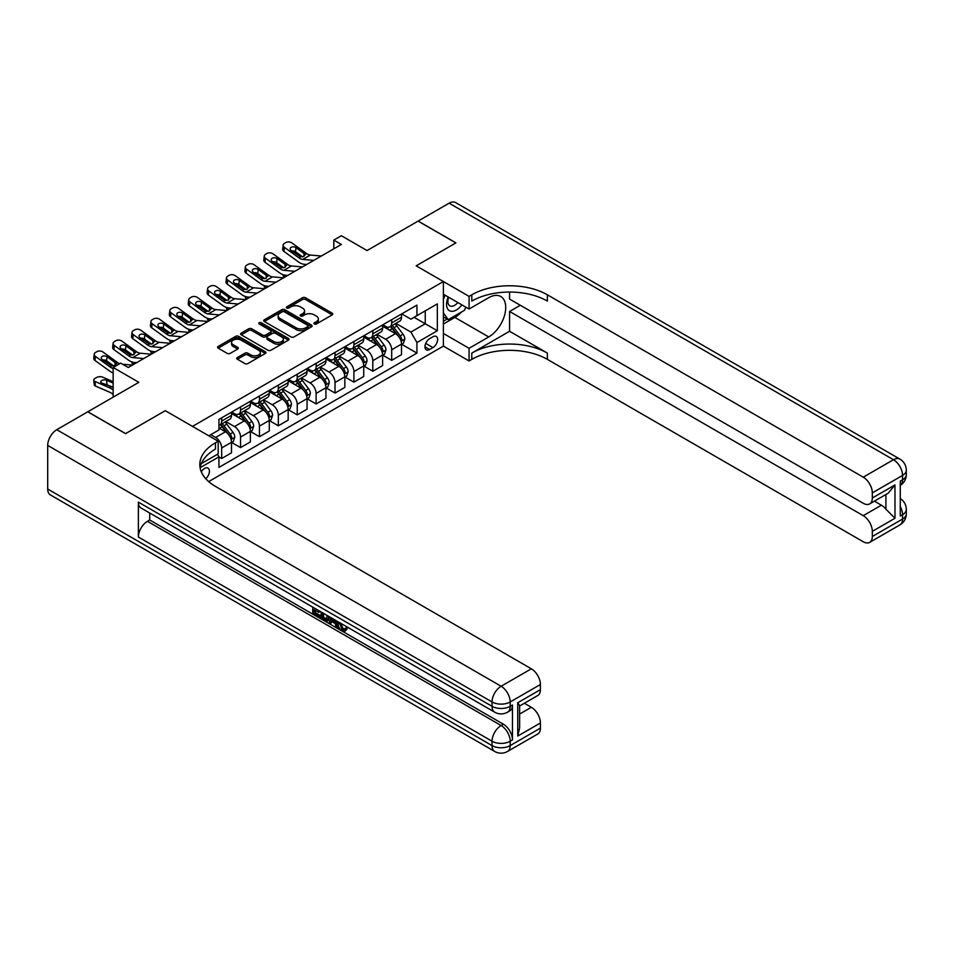 <?xml version="1.0" encoding="UTF-8"?>
<svg xmlns="http://www.w3.org/2000/svg" width="954" height="954" viewBox="0 0 954 954"><rect width="100%" height="100%" fill="white"/><g stroke="black" fill="none" stroke-linecap="round" stroke-linejoin="round"><path stroke-width="1.43" d="M314.355 323.966A1.467 0.847 0 0 0 316.43 323.966L332.195 314.868A2.099 1.216 0 0 0 332.803 314.009A2.099 1.216 0 0 0 332.195 313.162L305.483 297.743A2.099 1.216 0 0 0 302.525 297.743L286.76 306.842A1.467 0.847 0 0 0 286.331 307.438A1.467 0.847 0 0 0 286.76 308.047A1.467 0.847 0 0 0 288.835 308.047L290.875 306.866A6.714 3.876 0 0 1 300.367 306.866L302.597 308.142A6.714 3.876 0 0 1 304.564 310.885A6.714 3.876 0 0 1 302.597 313.627L300.558 314.808A1.467 0.847 0 0 0 300.128 315.404A1.467 0.847 0 0 0 300.558 316.001A1.467 0.847 0 0 0 302.633 316.001L304.672 314.832A6.714 3.876 0 0 1 314.164 314.832L316.394 316.108A6.714 3.876 0 0 1 318.362 318.851A6.714 3.876 0 0 1 316.394 321.593L314.355 322.774A1.467 0.847 0 0 0 313.926 323.37A1.467 0.847 0 0 0 314.355 323.966L314.355 322.774M205.766 478.765A6.845 3.947 120 0 0 209.248 472.826A6.845 3.947 120 0 0 208.008 468.116A6.845 3.947 120 0 0 204.585 468.45A6.845 3.947 120 0 0 201.294 471.825M237.391 357.523A2.099 1.216 0 0 0 236.783 358.382A2.099 1.216 0 0 0 237.391 359.241L244.88 363.569A2.099 1.216 0 0 0 247.849 363.569L265.355 353.457A2.099 1.216 0 0 0 265.975 352.598A2.099 1.216 0 0 0 265.355 351.74L238.655 336.333A2.099 1.216 0 0 0 235.686 336.333L218.18 346.433A2.099 1.216 0 0 0 217.572 347.292A2.099 1.216 0 0 0 218.18 348.15L227.231 353.374A2.099 1.216 0 0 0 230.2 353.374L237.689 349.045A2.099 1.216 0 0 0 238.309 348.186A2.099 1.216 0 0 0 237.689 347.328L233.205 344.74A5.617 3.244 0 0 1 231.56 342.45A5.617 3.244 0 0 1 235.018 339.457A5.617 3.244 0 0 1 241.135 340.161L258.725 350.309A5.617 3.244 0 0 1 260.359 352.598A5.617 3.244 0 0 1 256.9 355.592A5.617 3.244 0 0 1 250.783 354.888L247.849 353.195A2.099 1.216 0 0 0 244.88 353.195L237.391 357.523L237.391 359.241M509.579 292.043L509.579 299.079L863.251 503.271A12.819 7.405 -120 0 0 869.654 503.903L888.198 493.194L894.983 484.942L894.983 518.272L872.314 531.366L872.314 536.506L902.544 519.059L902.544 514.695L900.278 516.007L900.278 481.102L902.544 479.79L902.544 475.426L872.314 492.884A12.819 7.405 -120 0 0 863.251 477.179L893.481 459.721L449.131 203.178L418.138 221.066L455.929 242.876L416.182 265.832L455.857 242.924L418.067 221.113L367.051 250.556L341.365 235.721L333.805 240.086L341.365 244.451L128.253 367.493L120.705 363.128L113.144 367.493L113.144 397.162M47.7 489.044L492.049 745.587A12.819 7.405 120 0 0 494.709 751.454L50.359 494.911A12.819 7.405 -60 0 1 47.7 489.044L47.7 445.411A12.819 7.405 -60 0 1 56.763 429.705L87.756 411.818L125.534 433.629L165.28 410.685L125.618 433.593L87.828 411.77L138.843 382.327L113.144 367.493M201.318 463.608L218.18 453.877L218.18 441.225L165.28 410.685L192.493 426.39L443.383 281.537L443.383 346.111L469.082 360.946L471.801 359.372A53.436 30.85 180 0 1 547.369 359.372L863.251 541.753A12.819 7.405 -120 0 0 869.654 542.385A12.819 7.405 -120 0 0 872.314 536.506M471.801 294.798A53.436 30.85 180 0 1 547.369 294.798L547.369 301.082A53.436 30.85 180 0 0 471.801 301.082L471.801 294.798L469.082 296.372L416.182 265.832L443.383 281.537M291.018 336.929A2.099 1.216 0 0 0 293.987 336.929L311.493 326.817A2.099 1.216 0 0 0 312.113 325.958A2.099 1.216 0 0 0 311.493 325.111L284.793 309.692A2.099 1.216 0 0 0 281.824 309.692L264.318 319.793A2.099 1.216 0 0 0 263.709 320.651A2.099 1.216 0 0 0 264.318 321.51L291.018 336.929M259.786 324.288A1.467 0.847 0 0 1 261.277 324.491L288.394 340.149L270.924 350.249A2.099 1.216 0 0 1 267.955 350.249L241.255 334.83L241.255 333.113A2.099 1.216 0 0 0 240.635 333.972A2.099 1.216 0 0 0 241.255 334.83M241.255 333.113L248.744 328.784A2.099 1.216 0 0 1 251.713 328.784L262.541 335.045A2.099 1.216 0 0 0 265.51 335.045L270.471 332.171A2.099 1.216 0 0 0 271.091 331.312A2.099 1.216 0 0 0 270.471 330.466L259.202 323.955A1.467 0.847 0 0 1 258.772 323.346A1.467 0.847 0 0 1 259.679 322.571A1.467 0.847 0 0 1 261.277 322.75L288.43 338.42A2.099 1.216 0 0 1 289.038 339.278A2.099 1.216 0 0 1 288.43 340.137L288.43 338.42M432.949 336.774L429.634 338.694A6.63 3.828 120 0 0 425.305 344.537A6.63 3.828 120 0 0 426.319 349.844A6.63 3.828 120 0 0 429.634 349.51L432.949 347.59A6.63 3.828 120 0 0 437.278 341.759A6.63 3.828 120 0 0 436.264 336.452A6.63 3.828 120 0 0 432.949 336.774M208.676 481.615L443.383 346.111M401.741 313.866L410.888 319.149L416.934 315.655L416.934 305.101L218.943 419.414L218.943 429.968L208.819 435.811M416.934 315.655L437.337 303.873L437.337 330.752L416.934 342.534L410.888 332.064L395.862 323.382M401.741 344.322L416.934 353.087L416.934 342.534M416.934 353.087L218.943 467.4L218.943 456.847L200.101 467.722M333.805 240.086L333.805 248.815M414.06 317.312L425.245 323.776L425.245 310.861L437.337 303.873M410.888 332.064L425.245 323.776L437.337 330.752M218.943 456.93L221.662 458.504L221.662 447.939A8.55 4.937 -120 0 0 215.616 437.469L210.774 434.678M221.662 458.504L231.488 452.828L231.488 442.274A8.55 4.937 -120 0 0 225.442 431.804L218.943 428.048M231.715 442.489L240.551 447.593L240.551 437.039A8.55 4.937 -120 0 0 234.505 426.569L225.824 421.549M240.551 447.593L250.377 441.917L250.377 431.363A8.55 4.937 -120 0 0 244.331 420.893L231.488 413.476M250.604 431.578L259.44 436.682L259.44 426.128A8.55 4.937 -120 0 0 253.406 415.658L244.725 410.649M259.44 436.682L269.267 431.017L269.267 420.452A8.55 4.937 -120 0 0 263.221 409.981L250.377 402.564M269.493 420.678L278.341 425.782L278.341 415.217A8.55 4.937 -120 0 0 272.295 404.746L263.614 399.738M278.341 425.782L288.168 420.106L288.168 409.552A8.55 4.937 -120 0 0 282.122 399.082L269.267 391.665M288.394 409.767L297.231 414.871L297.231 404.317A8.55 4.937 -120 0 0 291.185 393.847L282.503 388.827M297.231 414.871L307.057 409.194L307.057 398.641A8.55 4.937 -120 0 0 301.011 388.171L288.168 380.753M307.283 398.855L316.12 403.959L316.12 393.406A8.55 4.937 -120 0 0 310.074 382.936L301.392 377.927M316.12 403.959L325.946 398.295L325.946 387.729A8.55 4.937 -120 0 0 319.9 377.259L307.057 369.842M326.173 387.956L335.021 393.06L335.021 382.494A8.55 4.937 -120 0 0 328.975 372.024L320.294 367.016M335.021 393.06L344.835 387.384L344.835 376.83A8.55 4.937 -120 0 0 338.789 366.36L325.946 358.942M345.062 377.045L353.91 382.149L353.91 371.595A8.55 4.937 -120 0 0 347.864 361.125L339.183 356.104M353.91 382.149L363.736 376.472L363.736 365.919A8.55 4.937 -120 0 0 357.69 355.448L344.835 348.031M363.963 366.133L372.799 371.237L372.799 360.684A8.55 4.937 -120 0 0 366.753 350.213L358.072 345.205M372.799 371.237L382.626 365.573L382.626 355.007A8.55 4.937 -120 0 0 376.58 344.537L363.736 337.12M382.852 355.234L391.689 360.338L391.689 349.772A8.55 4.937 -120 0 0 385.643 339.302L376.961 334.294M391.689 360.338L401.515 354.661L401.515 344.108A8.55 4.937 -120 0 0 395.469 333.638L382.626 326.22M382.852 324.777L385.643 326.387A8.55 4.937 -120 0 0 389.924 326.817A8.55 4.937 -120 0 0 391.689 322.905L391.689 319.673M363.963 335.689L366.753 337.299A8.55 4.937 -120 0 0 371.034 337.716A8.55 4.937 -120 0 0 372.799 333.805L372.799 330.573M345.062 346.588L347.864 348.21A8.55 4.937 -120 0 0 352.133 348.627A8.55 4.937 -120 0 0 353.91 344.716L353.91 341.484M326.173 357.5L328.975 359.109A8.55 4.937 -120 0 0 333.244 359.539A8.55 4.937 -120 0 0 335.021 355.627L335.021 352.396M307.283 368.411L310.074 370.021A8.55 4.937 -120 0 0 314.355 370.438A8.55 4.937 -120 0 0 316.12 366.527L316.12 363.295M288.394 379.31L291.185 380.932A8.55 4.937 -120 0 0 295.466 381.35A8.55 4.937 -120 0 0 297.231 377.438L297.231 374.207M269.493 390.222L272.295 391.832A8.55 4.937 -120 0 0 276.565 392.261A8.55 4.937 -120 0 0 278.341 388.35L278.341 385.118M250.604 401.133L253.406 402.743A8.55 4.937 -120 0 0 257.675 403.16A8.55 4.937 -120 0 0 259.44 399.249L259.44 396.017M231.715 412.033L234.505 413.654A8.55 4.937 -120 0 0 238.786 414.072A8.55 4.937 -120 0 0 240.551 410.16L240.551 406.929M389.924 326.817L399.75 321.14A8.55 4.937 -120 0 0 401.515 317.229L401.515 313.997M371.034 337.716L380.849 332.052A8.55 4.937 -120 0 0 382.626 328.14L382.626 324.909M352.133 348.627L361.96 342.951A8.55 4.937 -120 0 0 363.736 339.04L363.736 335.808M333.244 359.539L343.07 353.862A8.55 4.937 -120 0 0 344.835 349.951L344.835 346.719M314.355 370.438L324.181 364.774A8.55 4.937 -120 0 0 325.946 360.862L325.946 357.631M295.466 381.35L305.28 375.673A8.55 4.937 -120 0 0 307.057 371.762L307.057 368.53M276.565 392.261L286.391 386.585A8.55 4.937 -120 0 0 288.168 382.673L288.168 379.442M257.675 403.16L267.502 397.496A8.55 4.937 -120 0 0 269.267 393.585L269.267 390.353M238.786 414.072L248.612 408.395A8.55 4.937 -120 0 0 250.377 404.484L250.377 401.264M218.943 425.329A8.55 4.937 -120 0 0 219.885 424.983L229.711 419.307A8.55 4.937 -120 0 0 231.488 415.395L231.488 412.164M219.885 424.983A8.55 4.937 -120 0 0 221.662 421.072L221.662 417.84M217.464 454.295L218.943 456.847M314.939 324.181L316.394 323.334A6.714 3.876 0 0 0 318.362 320.604L318.362 318.851M304.564 310.885L304.564 312.638A6.714 3.876 0 0 1 302.597 315.38L301.142 316.215M332.195 313.162L332.195 314.868L305.483 299.484A2.099 1.216 0 0 0 302.525 299.484L287.345 308.249M311.469 326.84L284.793 311.433A2.099 1.216 0 0 0 281.824 311.433L264.353 321.522M307.784 326.566A1.467 0.847 0 0 0 308.214 325.958A1.467 0.847 0 0 0 307.784 325.362L284.352 311.827A1.467 0.847 0 0 0 282.277 311.827L280.118 313.067A6.714 3.876 0 0 0 278.151 315.81A6.714 3.876 0 0 0 280.118 318.553L296.145 327.806A6.714 3.876 0 0 0 305.638 327.806L307.784 326.566L307.784 328.307A1.467 0.847 0 0 0 308.214 327.711L308.214 325.958M278.151 315.81L278.151 317.563A6.714 3.876 0 0 0 280.118 320.305L280.118 318.553M307.784 328.307L305.638 329.547A6.714 3.876 0 0 1 296.145 329.547L280.118 320.305M241.279 334.842L248.744 330.537L248.744 328.784M271.091 331.312L271.091 333.065A2.099 1.216 0 0 1 270.471 333.924L265.51 336.786A2.099 1.216 0 0 1 262.541 336.786L251.713 330.537A2.099 1.216 0 0 0 248.744 330.537M273.774 341.532A5.617 3.244 0 0 0 279.892 342.236A5.617 3.244 0 0 0 283.362 339.242A5.617 3.244 0 0 0 281.716 336.953L275.515 333.375A2.099 1.216 0 0 0 272.558 333.375L267.585 336.237A2.099 1.216 0 0 0 266.965 337.096A2.099 1.216 0 0 0 267.585 337.954L273.774 341.532L273.774 343.273A5.617 3.244 0 0 0 279.892 343.977A5.617 3.244 0 0 0 283.362 340.983L283.362 339.242M266.965 337.096L266.965 338.849A2.099 1.216 0 0 0 267.585 339.696L267.585 337.954M273.774 343.273L267.585 339.696M260.359 352.598L260.359 354.351A5.617 3.244 0 0 1 256.9 357.345A5.617 3.244 0 0 1 250.783 356.641L247.849 354.948A2.099 1.216 0 0 0 244.88 354.948L237.427 359.253M231.56 342.45L231.56 344.191A5.617 3.244 0 0 0 233.205 346.493L233.205 344.74M237.689 347.328L237.689 349.045L233.205 346.493M265.355 351.74L265.355 353.457L238.655 338.074A2.099 1.216 0 0 0 235.686 338.074L218.216 348.162M401.515 344.454L403.327 343.404L404.842 339.04A5.664 3.267 -120 0 0 403.029 334.222L396.864 325.97A16.349 9.445 -120 0 0 395.075 323.835M388.934 329.857A16.349 9.445 -120 0 0 385.583 326.351M284.733 277.149L284.375 276.994A4.269 2.135 174.1 0 1 283.147 275.694L283.052 274.68M401.002 340.983L401.789 339.29A5.664 3.267 -120 0 0 400.167 335.88L393.99 327.639A16.349 9.445 -120 0 0 392.201 325.493M390.687 326.375A13.571 7.835 60 0 1 392.905 328.903L398.14 335.88M390.389 326.542A16.349 9.445 60 0 1 392.177 328.677L396.28 334.162M313.794 260.37L302.764 259.428A10.685 6.165 60 0 1 298.852 257.795L284.375 247.336L283.91 251.391A4.269 2.755 -173.3 0 1 282.682 249.149L283.159 245.095A4.269 2.755 6.7 0 0 284.375 247.336M306.639 264.496L304.243 264.294A16.027 9.254 60 0 1 298.375 261.849L283.91 251.391M321.343 256.006L310.312 255.064A10.685 6.165 60 0 1 306.413 253.442L291.936 242.972A4.269 2.755 6.7 0 0 285.914 242.543L284.399 243.413A4.269 2.755 6.7 0 0 283.159 245.095M304.052 256.376L303.932 253.418L304.779 254.372L303.944 256.435L300.486 256.864L291.137 250.449A3.422 2.206 -173.3 0 1 290.159 248.66A3.422 2.206 -173.3 0 1 291.161 247.324A3.422 2.206 -173.3 0 1 295.978 247.658L295.501 251.713L302.68 256.912M295.501 251.713A3.422 2.206 6.7 0 0 291.841 250.962M303.932 253.418L295.978 247.658M306.413 253.442L304.946 254.992M382.626 355.365L384.438 354.316L385.953 349.951A5.664 3.267 -120 0 0 384.14 345.121L377.963 336.881A16.349 9.445 -120 0 0 376.186 334.747M370.045 340.769A16.349 9.445 -120 0 0 366.694 337.263M265.844 288.06L265.486 287.905A4.269 2.135 174.1 0 1 264.258 286.594L264.151 285.592M382.113 351.895L382.888 350.19A5.664 3.267 -120 0 0 381.266 346.779L375.089 338.539A16.349 9.445 -120 0 0 373.312 336.404M371.786 337.287A13.571 7.835 60 0 1 374.016 339.815L379.239 346.791M371.5 337.454A16.349 9.445 60 0 1 373.276 339.588L377.39 345.074M363.736 366.264L365.549 365.215L367.051 360.862A5.664 3.267 -120 0 0 365.251 356.033L359.074 347.793A16.349 9.445 -120 0 0 357.285 345.658M351.144 351.668A16.349 9.445 -120 0 0 347.805 348.174M246.943 298.96L246.597 298.817A4.269 2.135 174.1 0 1 245.369 297.505L245.261 296.503M363.212 362.794L363.999 361.101A5.664 3.267 -120 0 0 362.377 357.69L356.2 349.45A16.349 9.445 -120 0 0 354.423 347.316M352.897 348.186A13.571 7.835 60 0 1 355.126 350.726L360.35 357.702M352.598 348.353A16.349 9.445 60 0 1 354.387 350.5L358.489 355.973M344.835 377.176L346.648 376.126L348.162 371.762A5.664 3.267 -120 0 0 346.362 366.944L340.184 358.704A16.349 9.445 -120 0 0 338.396 356.557M332.254 362.58A16.349 9.445 -120 0 0 328.903 359.074M228.054 309.871L227.708 309.716A4.269 2.135 174.1 0 1 226.48 308.416L226.372 307.403M344.322 373.706L345.109 372.012A5.664 3.267 -120 0 0 343.488 368.602L337.311 360.362A16.349 9.445 -120 0 0 335.522 358.215M334.007 359.098A13.571 7.835 60 0 1 336.237 361.626L341.46 368.602M333.709 359.264A16.349 9.445 60 0 1 335.498 361.399L339.6 366.885M294.893 271.282L283.863 270.34A10.685 6.165 60 0 1 279.963 268.706L265.486 258.236L265.009 262.29A4.269 2.755 -173.3 0 1 263.793 260.048L264.27 255.994A4.269 2.755 6.7 0 0 265.486 258.236M287.75 275.408L285.353 275.205A16.027 9.254 60 0 1 279.486 272.761L265.009 262.29M302.454 266.917L291.423 265.975A10.685 6.165 60 0 1 287.512 264.341L273.047 253.871A4.269 2.755 6.7 0 0 267.025 253.454L265.51 254.324A4.269 2.755 6.7 0 0 264.27 255.994M285.163 267.275L285.043 264.318L285.89 265.284L285.055 267.347L281.585 267.764L272.248 261.36A3.422 2.206 -173.3 0 1 271.27 259.56A3.422 2.206 -173.3 0 1 272.26 258.224A3.422 2.206 -173.3 0 1 277.077 258.57L276.612 262.624L283.791 267.812M276.612 262.624A3.422 2.206 6.7 0 0 272.951 261.873M285.043 264.318L277.077 258.57M287.512 264.341L286.057 265.904M276.004 282.181L264.973 281.239A10.685 6.165 60 0 1 261.074 279.617L246.597 269.147L246.12 273.202A4.269 2.755 -173.3 0 1 244.904 270.96L245.369 266.905A4.269 2.755 6.7 0 0 246.597 269.147M268.849 286.319L266.452 286.105A16.027 9.254 60 0 1 260.597 283.672L246.12 273.202M283.565 277.829L272.534 276.875A10.685 6.165 60 0 1 268.623 275.253L254.158 264.783A4.269 2.755 6.7 0 0 248.135 264.365L246.621 265.236A4.269 2.755 6.7 0 0 245.369 266.905M266.273 278.186L266.154 275.229L267.001 276.195L266.166 278.246L262.696 278.675L253.359 272.272A3.422 2.206 -173.3 0 1 252.381 270.471A3.422 2.206 -173.3 0 1 253.37 269.135A3.422 2.206 -173.3 0 1 258.188 269.469L257.711 273.524L264.902 278.723M257.711 273.524A3.422 2.206 6.7 0 0 254.062 272.772M266.154 275.229L258.188 269.469M268.623 275.253L267.168 276.803M257.115 293.093L246.084 292.151A10.685 6.165 60 0 1 242.173 290.517L227.708 280.059L227.231 284.113A4.269 2.755 -173.3 0 1 226.003 281.871L226.48 277.817A4.269 2.755 6.7 0 0 227.708 280.059M249.96 297.219L247.563 297.016A16.027 9.254 60 0 1 241.708 294.571L227.231 284.113M264.675 288.728L253.645 287.786A10.685 6.165 60 0 1 249.733 286.164L235.256 275.694A4.269 2.755 6.7 0 0 229.234 275.265L227.732 276.135A4.269 2.755 6.7 0 0 226.48 277.817M247.384 289.098L247.253 286.14L248.1 287.094L247.265 289.157L243.807 289.587L234.457 283.171A3.422 2.206 -173.3 0 1 233.48 281.382A3.422 2.206 -173.3 0 1 234.481 280.047A3.422 2.206 -173.3 0 1 239.299 280.381L238.822 284.435L246.001 289.634M238.822 284.435A3.422 2.206 6.7 0 0 235.173 283.684M247.253 286.14L239.299 280.381M249.733 286.164L248.267 287.714M325.946 388.087L327.759 387.038L329.273 382.673A5.664 3.267 -120 0 0 327.461 377.844L321.283 369.603A16.349 9.445 -120 0 0 319.507 367.469M313.365 373.491A16.349 9.445 -120 0 0 310.014 369.985M209.164 320.782L208.807 320.627A4.269 2.135 174.1 0 1 207.578 319.316L207.483 318.314M325.433 384.617L326.208 382.912A5.664 3.267 -120 0 0 324.598 379.501L318.421 371.261A16.349 9.445 -120 0 0 316.633 369.126M315.106 370.009A13.571 7.835 60 0 1 317.336 372.537L322.571 379.513M314.82 370.176A16.349 9.445 60 0 1 316.609 372.31L320.711 377.796M238.226 304.004L227.195 303.062A10.685 6.165 60 0 1 223.284 301.428L208.807 290.958L208.342 295.013A4.269 2.755 -173.3 0 1 207.113 292.771L207.59 288.716A4.269 2.755 6.7 0 0 208.807 290.958M231.071 308.13L228.674 307.927A16.027 9.254 60 0 1 222.807 305.483L208.342 295.013M245.774 299.639L234.744 298.697A10.685 6.165 60 0 1 230.844 297.064L216.367 286.594A4.269 2.755 6.7 0 0 210.345 286.176L208.831 287.047A4.269 2.755 6.7 0 0 207.59 288.716M228.483 299.997L228.364 297.04L229.21 298.006L228.376 300.069L224.905 300.486L215.568 294.082A3.422 2.206 -173.3 0 1 214.59 292.282A3.422 2.206 -173.3 0 1 215.592 290.946A3.422 2.206 -173.3 0 1 220.41 291.292L219.933 295.346L227.112 300.534M219.933 295.346A3.422 2.206 6.7 0 0 216.272 294.595M228.364 297.04L220.41 291.292M230.844 297.064L229.377 298.626M448.237 296.992A13.893 8.026 120 0 0 449.191 310.527A13.893 8.026 120 0 0 461.295 305.626A13.893 8.026 120 0 0 461.879 304.875M443.383 299.508L445.065 295.168M465.755 307.105L464.538 310.253L448.225 319.673L443.383 312.781M443.383 316.871L448.225 319.673M448.702 297.266A9.516 5.497 120 0 0 449.835 305.84A9.516 5.497 120 0 0 457.837 302.537M443.383 333.459L469.082 348.293L488.722 336.953A24.041 13.881 120 0 0 504.427 315.762A24.041 13.881 120 0 0 500.743 296.491A24.041 13.881 120 0 0 488.722 297.684L469.082 309.024L469.082 296.372M469.082 348.293L469.082 360.946M509.579 331.276L471.801 353.087A53.436 30.85 180 0 1 547.369 353.087L509.579 331.276L509.579 311.469L520.312 305.268M872.314 531.366A12.819 7.405 -120 0 0 863.251 515.661L881.389 505.191A12.819 7.405 60 0 1 885.92 509.209L885.92 494.518M509.579 311.469L863.251 515.661M449.131 203.178A12.819 7.405 -60 0 1 455.535 202.546L899.884 459.089A12.819 7.405 120 0 0 893.481 459.721A12.819 7.405 60 0 1 902.544 475.426A12.819 7.405 180 0 0 906.3 470.191A12.819 12.819 0 0 0 899.884 459.089M443.383 294.19L469.082 309.024M869.654 503.903A12.819 7.405 -120 0 0 872.314 498.024L894.983 484.942M872.314 492.884L872.314 498.024M547.369 294.798L863.251 477.179M874.413 501.16L881.389 505.191M894.983 518.272L885.92 509.209M461.533 311.982A24.041 13.881 -60 0 1 454.867 317.408L443.383 324.038M443.383 321.248L447.164 319.053M340.566 623.141L343.368 628.996L344.418 629.366M339.469 622.568L342.152 629.7L343.917 629.914L345.908 627.851L347.184 628.924L344.919 631.321L342.271 630.976C339.493 629.091 338.086 626.456 338.074 623.105L338.181 621.817M332.075 621.734L330.287 623.916L328.927 623.129L331.217 617.798M336.965 621.126L338.777 627.422L337.573 628.126L336.213 627.338L335.176 623.522L331.312 621.292L330.287 623.916M315.214 610.381L315.214 612.611L320.568 615.7L320.568 616.916L319.351 617.608L312.733 613.78L312.733 607.126M319.984 611.311L318.779 612.444L314.009 609.689L314.009 613.315L315.214 612.611M138.378 502.126L492.049 706.318A12.819 7.405 120 0 0 494.709 712.185L141.037 508.005A12.819 7.405 -60 0 1 138.378 502.126L138.378 537.03A12.819 7.405 -60 0 1 147.453 521.325L149.718 520.013L503.39 724.205A12.819 7.405 60 0 1 512.453 739.91L512.453 705.006A12.819 7.405 60 0 1 509.794 710.885L507.528 712.185A12.819 7.405 -120 0 0 510.187 706.318L512.453 705.006M149.718 520.013L149.718 513.013M328.45 616.201L328.546 617.62L329.726 616.94L328.498 620.386L327.282 621.078L321.104 618.621L321.104 611.955M218.18 441.225L215.461 442.799A53.436 30.85 0 0 0 199.815 464.61A53.436 30.85 0 0 0 215.461 486.421L531.342 668.802A12.819 7.405 60 0 1 540.417 684.507L510.187 701.953L510.187 706.318A12.819 7.405 0 0 1 492.049 706.318L492.049 701.953L47.7 445.411M517.748 702.74L519.62 705.578L519.62 727.997L517.748 736.071L517.748 702.74L540.417 689.647L540.417 684.507M540.417 689.647A12.819 7.405 60 0 1 537.758 695.526L519.62 705.996M524.366 703.253L531.342 707.284A12.819 7.405 60 0 1 540.417 722.989L517.748 736.071M512.453 739.91L510.187 741.222L510.187 745.587L540.417 728.129L540.417 722.989M540.417 728.129A12.819 7.405 60 0 1 537.758 734.008L507.528 751.454A12.819 7.405 -120 0 0 510.187 745.587A12.819 7.405 0 0 1 492.049 745.587L492.049 741.222L138.378 537.03M215.461 442.799L215.461 449.072A53.436 30.85 0 0 0 200.09 467.746M314.009 613.315L319.351 616.403L320.568 615.7M319.351 616.403L319.351 617.608M314.009 607.865L319.304 610.918M318.779 611.228L318.779 612.444M328.546 617.62L327.282 621.078M322.38 612.695L322.38 618.144L324.253 619.229L326.387 619.718L327.174 615.461M323.585 613.398L323.585 617.453L327.604 619.027M322.38 618.144L323.585 617.453M324.253 619.229L325.457 618.526M335.283 620.148L337.573 628.126M332.409 618.49L331.706 620.303L334.794 622.091L334.079 619.456M333.173 618.931L332.91 619.611L334.353 620.434M331.706 620.303L332.91 619.611M342.152 629.7L343.368 628.996M339.35 623.833L340.506 623.165M344.704 628.543L345.98 629.628L347.184 628.924M345.98 629.628L344.919 631.321M307.057 398.987L308.869 397.937L310.384 393.585A5.664 3.267 -120 0 0 308.571 388.755L302.394 380.515A16.349 9.445 -120 0 0 300.617 378.38M294.476 384.39A16.349 9.445 -120 0 0 291.125 380.896M190.263 331.682L189.918 331.539A4.269 2.135 174.1 0 1 188.689 330.227L188.582 329.225M306.544 395.516L307.319 393.823A5.664 3.267 -120 0 0 305.697 390.413L299.52 382.172A16.349 9.445 -120 0 0 297.743 380.038M296.217 380.908A13.571 7.835 60 0 1 298.447 383.448L303.67 390.424M295.931 381.075A16.349 9.445 60 0 1 297.708 383.222L301.822 388.695M288.168 409.898L289.98 408.849L291.483 404.484A5.664 3.267 -120 0 0 289.682 399.666L283.505 391.426A16.349 9.445 -120 0 0 281.716 389.28M275.575 395.302A16.349 9.445 -120 0 0 272.236 391.796M171.374 342.593L171.028 342.438A4.269 2.135 174.1 0 1 169.8 341.138L169.693 340.125M287.643 406.428L288.43 404.734A5.664 3.267 -120 0 0 286.808 401.324L280.631 393.084A16.349 9.445 -120 0 0 278.842 390.937M277.328 391.82A13.571 7.835 60 0 1 279.558 394.348L284.781 401.324M277.03 391.987A16.349 9.445 60 0 1 278.818 394.121L282.921 399.607M269.267 420.809L271.079 419.76L272.594 415.395A5.664 3.267 -120 0 0 270.793 410.566L264.616 402.326A16.349 9.445 -120 0 0 262.827 400.191M256.686 406.213A16.349 9.445 -120 0 0 253.335 402.707M152.485 353.505L152.139 353.35A4.269 2.135 174.1 0 1 150.899 352.038L150.804 351.036M268.754 417.339L269.541 415.634A5.664 3.267 -120 0 0 267.919 412.235L261.742 403.983A16.349 9.445 -120 0 0 259.953 401.849M258.439 402.731A13.571 7.835 60 0 1 260.657 405.259L265.892 412.235M258.14 402.898A16.349 9.445 60 0 1 259.929 405.033L264.031 410.518M250.377 431.709L252.19 430.671L253.704 426.307A5.664 3.267 -120 0 0 251.892 421.477L245.715 413.237A16.349 9.445 -120 0 0 243.938 411.102M237.796 417.113A16.349 9.445 -120 0 0 234.445 413.619M133.596 364.404L133.238 364.261A4.269 2.135 174.1 0 1 132.01 362.949L131.902 361.948M249.865 428.239L250.64 426.545A5.664 3.267 -120 0 0 249.018 423.135L242.853 414.895A16.349 9.445 -120 0 0 241.064 412.76M239.537 413.631A13.571 7.835 60 0 1 241.767 416.171L246.991 423.147M239.251 413.809A16.349 9.445 60 0 1 241.028 415.944L245.142 421.418M231.488 442.62L233.301 441.571L234.815 437.206A5.664 3.267 -120 0 0 233.003 432.389L226.825 424.148A16.349 9.445 -120 0 0 225.037 422.002M230.963 439.15L231.75 437.457A5.664 3.267 -120 0 0 230.129 434.046L223.951 425.806A16.349 9.445 -120 0 0 222.175 423.659M220.648 424.542A13.571 7.835 60 0 1 222.878 427.07L228.101 434.046M220.362 424.709A16.349 9.445 60 0 1 222.139 426.843L226.241 432.329M113.144 374.004A4.269 2.135 174.1 0 1 113.121 373.861L113.013 372.847M219.325 314.903L208.294 313.961A10.685 6.165 60 0 1 204.394 312.34L189.918 301.869L189.441 305.924A4.269 2.755 -173.3 0 1 188.224 303.682L188.689 299.628A4.269 2.755 6.7 0 0 189.918 301.869M212.182 319.041L209.785 318.827A16.027 9.254 60 0 1 203.917 316.394L189.441 305.924M226.885 310.551L215.854 309.597A10.685 6.165 60 0 1 211.943 307.975L197.478 297.505A4.269 2.755 6.7 0 0 191.456 297.088L189.941 297.958A4.269 2.755 6.7 0 0 188.689 299.628M209.594 310.909L209.475 307.951L210.321 308.917L209.486 310.968L206.016 311.398L196.679 304.994A3.422 2.206 -173.3 0 1 195.701 303.193A3.422 2.206 -173.3 0 1 196.691 301.858A3.422 2.206 -173.3 0 1 201.509 302.191L201.044 306.246L208.222 311.445M201.044 306.246A3.422 2.206 6.7 0 0 197.383 305.495M209.475 307.951L201.509 302.191M211.943 307.975L210.488 309.525M200.435 325.815L189.405 324.873A10.685 6.165 60 0 1 185.493 323.239L171.028 312.781L170.551 316.835A4.269 2.755 -173.3 0 1 169.335 314.593L169.8 310.539A4.269 2.755 6.7 0 0 171.028 312.781M193.28 329.941L190.883 329.738A16.027 9.254 60 0 1 185.028 327.294L170.551 316.835M207.996 321.45L196.965 320.508A10.685 6.165 60 0 1 193.054 318.886L178.589 308.416A4.269 2.755 6.7 0 0 172.567 307.987L171.052 308.857A4.269 2.755 6.7 0 0 169.8 310.539M190.705 321.82L190.585 318.863L191.432 319.817L190.597 321.88L187.127 322.309L177.79 315.893A3.422 2.206 -173.3 0 1 176.8 314.104A3.422 2.206 -173.3 0 1 177.802 312.769A3.422 2.206 -173.3 0 1 182.619 313.103L182.142 317.157L189.333 322.357M182.142 317.157A3.422 2.206 6.7 0 0 178.493 316.406M190.585 318.863L182.619 313.103M193.054 318.886L191.587 320.437M181.546 336.726L170.516 335.784A10.685 6.165 60 0 1 166.604 334.15L152.139 323.68L151.662 327.735A4.269 2.755 -173.3 0 1 150.434 325.493L150.911 321.438A4.269 2.755 6.7 0 0 152.139 323.68M174.391 340.852L171.994 340.65A16.027 9.254 60 0 1 166.127 338.205L151.662 327.735M189.107 332.362L178.076 331.42A10.685 6.165 60 0 1 174.165 329.786L159.688 319.316A4.269 2.755 6.7 0 0 153.666 318.898L152.163 319.769A4.269 2.755 6.7 0 0 150.911 321.438M171.815 332.719L171.684 329.762L172.531 330.728L171.696 332.791L168.238 333.208L158.889 326.805A3.422 2.206 -173.3 0 1 157.911 325.016A3.422 2.206 -173.3 0 1 158.913 323.668A3.422 2.206 -173.3 0 1 163.73 324.014L163.253 328.069L170.432 333.256M163.253 328.069A3.422 2.206 6.7 0 0 159.604 327.317M171.684 329.762L163.73 324.014M174.165 329.786L172.698 331.348M162.657 347.626L151.626 346.684A10.685 6.165 60 0 1 147.715 345.062L133.238 334.592L132.773 338.646A4.269 2.755 -173.3 0 1 131.545 336.404L132.022 332.35A4.269 2.755 6.7 0 0 133.238 334.592M155.502 351.764L153.105 351.561A16.027 9.254 60 0 1 147.238 349.116L132.773 338.646M170.206 343.273L159.175 342.319A10.685 6.165 60 0 1 155.275 340.697L140.798 330.227A4.269 2.755 6.7 0 0 134.776 329.81L133.262 330.68A4.269 2.755 6.7 0 0 132.022 332.35M152.914 343.631L152.795 340.673L153.642 341.639L152.807 343.69L149.337 344.12L139.999 337.716A3.422 2.206 -173.3 0 1 139.022 335.915A3.422 2.206 -173.3 0 1 140.023 334.58A3.422 2.206 -173.3 0 1 144.841 334.914L144.364 338.968L151.543 344.167M144.364 338.968A3.422 2.206 6.7 0 0 140.703 338.217M152.795 340.673L144.841 334.914M155.275 340.697L153.809 342.247M143.756 358.537L132.725 357.595A10.685 6.165 60 0 1 128.826 355.961L114.349 345.503L113.872 349.558A4.269 2.755 -173.3 0 1 112.655 347.316L113.121 343.261A4.269 2.755 6.7 0 0 114.349 345.503M136.613 362.663L134.204 362.46A16.027 9.254 60 0 1 128.349 360.016L113.872 349.558M151.316 354.172L140.286 353.23A10.685 6.165 60 0 1 136.374 351.609L121.909 341.138A4.269 2.755 6.7 0 0 115.887 340.709L114.373 341.58A4.269 2.755 6.7 0 0 113.121 343.261M134.025 354.542L133.906 351.585L134.752 352.539L133.918 354.602L130.448 355.031L121.11 348.615A3.422 2.206 -173.3 0 1 120.132 346.827A3.422 2.206 -173.3 0 1 121.122 345.491A3.422 2.206 -173.3 0 1 125.94 345.825L125.475 349.879L132.654 355.079M125.475 349.879A3.422 2.206 6.7 0 0 121.814 349.128M133.906 351.585L125.94 345.825M136.374 351.609L134.919 353.159M113.144 381.683L102.543 377.104A4.269 2.135 -5.9 0 0 96.521 377.557L95.006 378.428A4.269 2.135 -5.9 0 0 93.754 380.157A4.269 2.135 -5.9 0 0 94.983 381.469L95.46 386.072A4.269 2.135 174.1 0 1 94.231 384.76L93.754 380.157M113.144 390.007A16.027 9.254 -120 0 0 109.46 387.718L94.983 381.469M113.144 394.503A10.685 6.165 -120 0 0 109.925 392.321L95.46 386.072M113.144 387.133L101.744 383.019A3.422 1.717 174.1 0 1 100.754 381.97A3.422 1.717 174.1 0 1 101.756 380.586A3.422 1.717 174.1 0 1 106.574 380.217L113.144 383.055M112.429 387.145L107.051 384.82A3.422 1.717 -5.9 0 0 105.143 384.486M113.144 368.399A10.685 6.165 60 0 1 109.925 366.873L95.46 356.402L94.983 360.457A4.269 2.755 -173.3 0 1 93.754 358.215L94.231 354.161A4.269 2.755 6.7 0 0 95.46 356.402M113.144 372.895A16.027 9.254 60 0 1 109.46 370.927L94.983 360.457M119.667 363.724A10.685 6.165 60 0 1 117.485 362.508L103.008 352.038A4.269 2.755 6.7 0 0 96.986 351.621L95.483 352.491A4.269 2.755 6.7 0 0 94.231 354.161M132.427 365.084L122.637 364.249M115.136 365.442L115.017 362.484L115.863 363.45L115.029 365.513L111.558 365.931L102.209 359.527A3.422 2.206 -173.3 0 1 101.231 357.738A3.422 2.206 -173.3 0 1 102.233 356.391A3.422 2.206 -173.3 0 1 107.051 356.736L106.574 360.791L113.764 365.978M106.574 360.791A3.422 2.206 6.7 0 0 102.925 360.04M115.017 362.484L107.051 356.736M117.485 362.508L116.018 364.07M215.616 437.469L225.442 431.804M234.505 426.569L244.331 420.893M253.406 415.658L263.221 409.981M272.295 404.746L282.122 399.082M291.185 393.847L301.011 388.171M310.074 382.936L319.9 377.259M328.975 372.024L338.789 366.36M347.864 361.125L357.69 355.448M366.753 350.213L376.58 344.537M385.643 339.302L395.469 333.638M391.689 322.905L401.515 317.229M391.689 349.772L401.515 344.108M372.799 360.684L382.626 355.007M372.799 333.805L382.626 328.14M353.91 371.595L363.736 365.919M353.91 344.716L363.736 339.04M335.021 382.494L344.835 376.83M335.021 355.627L344.835 349.951M316.12 393.406L325.946 387.729M316.12 366.527L325.946 360.862M297.231 404.317L307.057 398.641M297.231 377.438L307.057 371.762M278.341 415.217L288.168 409.552M278.341 388.35L288.168 382.673M259.44 426.128L269.267 420.452M259.44 399.249L269.267 393.585M240.551 437.039L250.377 431.363M240.551 410.16L250.377 404.484M221.662 447.939L231.488 442.274M221.662 421.072L231.488 415.395M425.711 343.416L432.949 347.59M424.947 346.815L429.634 349.51M316.394 323.334L316.394 321.593M300.558 316.001L300.558 314.808M302.597 315.38L302.597 313.627M286.76 308.047L286.76 306.842M302.525 299.484L302.525 297.743M305.483 299.484L305.483 297.743M264.318 321.51L264.318 319.793M281.824 311.433L281.824 309.692M284.793 311.433L284.793 309.692M311.493 326.817L311.493 325.111M296.145 329.547L296.145 327.806M305.638 329.547L305.638 327.806M251.713 330.537L251.713 328.784M262.541 336.786L262.541 335.045M265.51 336.786L265.51 335.045M270.471 333.924L270.471 332.171M261.277 324.491L261.277 322.75M244.88 354.948L244.88 353.195M247.849 354.948L247.849 353.195M250.783 356.641L250.783 354.888M218.18 348.15L218.18 346.433M235.686 338.074L235.686 336.333M238.655 338.074L238.655 336.333M284.173 275.014L284.375 276.994M401.097 341.293L404.806 339.147M393.99 327.639L396.864 325.97M389.53 330.203L392.177 328.677M400.167 335.88L403.029 334.222M399.714 338.086L401.789 339.29M300.486 256.864L298.852 257.795M310.312 255.064L302.764 259.428M265.284 285.926L265.486 287.905M382.196 352.205L385.917 350.058M375.089 338.539L377.963 336.881M370.641 341.115L373.276 339.588M381.266 346.779L384.14 345.121M380.825 348.997L382.888 350.19M246.394 296.837L246.597 298.817M363.307 363.104L367.016 360.97M356.2 349.45L359.074 347.793M351.752 352.014L354.387 350.5M362.377 357.69L365.251 356.033M361.924 359.908L363.999 361.101M227.505 307.737L227.708 309.716M344.418 374.016L348.127 371.869M337.311 360.362L340.184 358.704M332.851 362.925L335.498 361.399M343.488 368.602L346.362 366.944M343.035 370.808L345.109 372.012M281.585 267.764L279.963 268.706M291.423 265.975L283.863 270.34M262.696 278.675L261.074 279.617M272.534 276.875L264.973 281.239M243.807 289.587L242.173 290.517M253.645 287.786L246.084 292.151M208.604 318.648L208.807 320.627M325.529 384.927L329.237 382.781M318.421 371.261L321.283 369.603M313.961 373.837L316.609 372.31M324.598 379.501L327.461 377.844M324.145 381.719L326.208 382.912M224.905 300.486L223.284 301.428M234.744 298.697L227.195 303.062M471.801 353.087L471.801 359.372M547.369 353.087L547.369 359.372M900.278 506.467A12.819 7.405 60 0 1 902.544 514.695A12.819 7.405 180 0 0 906.3 509.46A12.819 12.819 0 0 0 900.278 498.584M899.884 524.927A12.819 12.819 0 0 0 906.3 513.824A12.819 7.405 0 0 1 902.544 519.059A12.819 7.405 60 0 1 899.884 524.927L869.654 542.385M902.544 479.79A12.819 7.405 60 0 1 900.278 485.407A12.819 12.819 0 0 0 906.3 474.555A12.819 7.405 0 0 1 902.544 479.79M454.867 317.408L488.722 336.953M56.763 429.705L501.112 686.248L531.342 668.802M147.453 521.325L501.112 725.517L503.39 724.205M519.62 714.045L531.342 707.284M501.112 686.248A12.819 7.405 120 0 0 492.049 701.953A12.819 7.405 180 0 0 510.187 701.953A12.819 7.405 -120 0 0 501.112 686.248M501.112 725.517A12.819 7.405 120 0 0 492.049 741.222A12.819 7.405 180 0 0 510.187 741.222A12.819 7.405 -120 0 0 501.112 725.517M189.715 329.559L189.918 331.539M306.628 395.827L310.348 393.692M299.52 382.172L302.394 380.515M295.072 384.736L297.708 383.222M305.697 390.413L308.571 388.755M305.256 392.631L307.319 393.823M170.826 340.459L171.028 342.438M287.738 406.738L291.447 404.591M280.631 393.084L283.505 391.426M276.183 395.648L278.818 394.121M286.808 401.324L289.682 399.666M286.355 403.53L288.43 404.734M151.924 351.37L152.139 353.35M268.849 417.649L272.558 415.503M261.742 403.983L264.616 402.326M257.282 406.559L259.929 405.033M267.919 412.235L270.793 410.566M267.466 414.441L269.541 415.634M133.035 362.281L133.238 364.261M249.96 428.549L253.669 426.414M242.853 414.895L245.715 413.237M238.393 417.458L241.028 415.944M249.018 423.135L251.892 421.477M248.577 425.353L250.64 426.545M231.059 439.46L234.767 437.314M223.951 425.806L226.825 424.148M219.503 428.37L222.139 426.843M230.129 434.046L233.003 432.389M229.687 436.252L231.75 437.457M206.016 311.398L204.394 312.34M215.854 309.597L208.294 313.961M187.127 322.309L185.493 323.239M196.965 320.508L189.405 324.873M168.238 333.208L166.604 334.15M178.076 331.42L170.516 335.784M149.337 344.12L147.715 345.062M159.175 342.319L151.626 346.684M130.448 355.031L128.826 355.961M140.286 353.23L132.725 357.595M109.46 387.718L110.855 386.907M106.574 380.217L107.051 384.82M111.558 365.931L109.925 366.873M906.3 509.46L906.3 513.824M906.3 470.191L906.3 474.555M494.709 712.185A12.819 12.819 0 0 0 507.528 712.185M494.709 751.454A12.819 12.819 0 0 0 507.528 751.454"/></g></svg>
